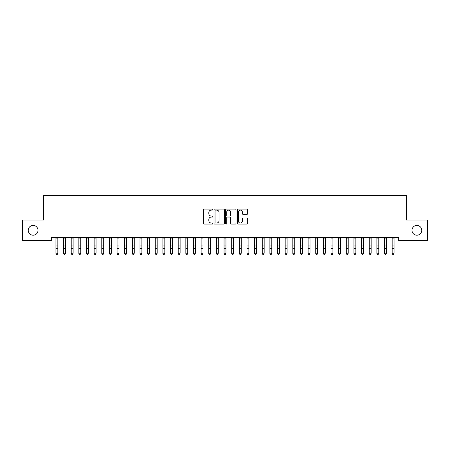 <?xml version="1.0" encoding="UTF-8"?>
<svg xmlns="http://www.w3.org/2000/svg" width="450" height="450" viewBox="0 0 450 450"><rect width="100%" height="100%" fill="white"/><g stroke="black" fill="none" stroke-linecap="round" stroke-linejoin="round"><path stroke-width="0.67" d="M212.771 209.588A0.523 0.523 0 0 0 212.248 209.064L204.278 209.064A0.748 0.748 0 0 0 203.529 209.812L203.529 223.318A0.748 0.748 0 0 0 204.278 224.066L212.248 224.066A0.523 0.523 0 0 0 212.771 223.543A0.523 0.523 0 0 0 212.248 223.014L211.219 223.014A2.402 2.402 0 0 1 208.817 220.612L208.817 219.487A2.402 2.402 0 0 1 211.219 217.091L212.248 217.091A0.523 0.523 0 0 0 212.771 216.562A0.523 0.523 0 0 0 212.248 216.039L211.219 216.039A2.402 2.402 0 0 1 208.817 213.638L208.817 212.513A2.402 2.402 0 0 1 211.219 210.116L212.248 210.116A0.523 0.523 0 0 0 212.771 209.588M411.986 230.321A4.888 4.888 0 0 0 416.88 235.209A4.888 4.888 0 0 0 421.768 230.321A4.888 4.888 0 0 0 416.88 225.428A4.888 4.888 0 0 0 411.986 230.321M28.232 230.321A4.888 4.888 0 0 0 33.12 235.209A4.888 4.888 0 0 0 38.014 230.321A4.888 4.888 0 0 0 33.12 225.428A4.888 4.888 0 0 0 28.232 230.321M246.921 214.352A0.748 0.748 0 0 0 247.669 213.604L247.669 209.812A0.748 0.748 0 0 0 246.921 209.064L238.072 209.064A0.748 0.748 0 0 0 237.319 209.812L237.319 223.318A0.748 0.748 0 0 0 238.072 224.066L246.921 224.066A0.748 0.748 0 0 0 247.669 223.318L247.669 218.739A0.748 0.748 0 0 0 246.921 217.991L243.135 217.991A0.748 0.748 0 0 0 242.381 218.739L242.381 221.006A2.008 2.008 0 0 1 240.379 223.014A2.008 2.008 0 0 1 238.371 221.006L238.371 212.119A2.008 2.008 0 0 1 240.379 210.116A2.008 2.008 0 0 1 242.381 212.119L242.381 213.604A0.748 0.748 0 0 0 243.135 214.352L246.921 214.352M398.689 237.578L51.311 237.578L51.311 240.638L22.5 240.638L22.5 220.005L43.667 220.005L43.667 195.553L406.333 195.553L406.333 220.005L427.5 220.005L427.5 240.638L398.689 240.638L398.689 237.578M224.342 209.812A0.748 0.748 0 0 0 223.594 209.064L214.746 209.064A0.748 0.748 0 0 0 213.992 209.812L213.992 223.318A0.748 0.748 0 0 0 214.746 224.066L223.594 224.066A0.748 0.748 0 0 0 224.342 223.318L224.342 209.812M226.406 209.064L235.254 209.064A0.748 0.748 0 0 1 236.008 209.812L236.008 223.318A0.748 0.748 0 0 1 235.254 224.066L231.469 224.066A0.748 0.748 0 0 1 230.721 223.318L230.721 217.839A0.748 0.748 0 0 0 229.967 217.091L227.458 217.091A0.748 0.748 0 0 0 226.704 217.839L226.704 223.543A0.523 0.523 0 0 1 226.181 224.066A0.523 0.523 0 0 1 225.658 223.543L225.658 209.812A0.748 0.748 0 0 1 226.406 209.064M215.567 210.116A0.523 0.523 0 0 0 215.044 210.639L215.044 222.491A0.523 0.523 0 0 0 215.567 223.014L216.658 223.014A2.402 2.402 0 0 0 219.054 220.612L219.054 212.513A2.402 2.402 0 0 0 216.658 210.116L215.567 210.116M230.721 212.158A2.008 2.008 0 0 0 228.713 210.15A2.008 2.008 0 0 0 226.704 212.158L226.704 215.291A0.748 0.748 0 0 0 227.458 216.039L229.967 216.039A0.748 0.748 0 0 0 230.721 215.291L230.721 212.158M55.929 237.977L55.929 253.221L57.842 253.221L57.268 254.447L56.503 254.306L57.268 254.447M57.842 237.977L57.842 253.221L57.268 254.306M56.503 254.447L55.929 253.581L56.503 254.306M63.574 237.977L63.574 253.221L65.486 253.221L64.913 254.447L64.148 254.306L64.913 254.447M65.486 237.977L65.486 253.221L64.913 254.306M71.212 237.977L71.212 253.221L73.125 253.221L72.551 254.447L71.786 254.306L72.551 254.447M73.125 237.977L73.125 253.221L72.551 254.306M64.148 254.447L63.574 253.581L64.148 254.306M71.786 254.447L71.212 253.581L71.786 254.306M78.857 237.977L78.857 253.221L80.764 253.221L80.196 254.447L79.431 254.306L80.196 254.447M80.764 237.977L80.764 253.221L80.196 254.306M86.496 237.977L86.496 253.221L88.408 253.221L87.834 254.447L87.069 254.306L87.834 254.447M88.408 237.977L88.408 253.221L87.834 254.306M79.431 254.447L78.857 253.581L79.431 254.306M87.069 254.447L86.496 253.581L87.069 254.306M94.14 237.977L94.14 253.221L96.047 253.221L95.479 254.447L94.714 254.306L95.479 254.447M96.047 237.977L96.047 253.221L95.479 254.306M94.714 254.447L94.14 253.581L94.714 254.306M101.779 237.977L101.779 253.221L103.691 253.221L103.117 254.447L102.353 254.306L103.117 254.447M103.691 237.977L103.691 253.221L103.117 254.306M102.353 254.447L101.779 253.581L102.353 254.306M109.423 237.977L109.423 253.221L111.33 253.221L110.762 254.447L109.997 254.306L110.762 254.447M111.33 237.977L111.33 253.221L110.762 254.306M117.062 237.977L117.062 253.221L118.974 253.221L118.401 254.447L117.636 254.306L118.401 254.447M118.974 237.977L118.974 253.221L118.401 254.306M124.706 237.977L124.706 253.221L126.613 253.221L126.045 254.447L125.28 254.306L126.045 254.447M126.613 237.977L126.613 253.221L126.045 254.306M132.345 237.977L132.345 253.221L134.257 253.221L133.684 254.447L132.919 254.306L133.684 254.447M134.257 237.977L134.257 253.221L133.684 254.306M139.989 237.977L139.989 253.221L141.896 253.221L141.328 254.447L140.563 254.306L141.328 254.447M141.896 237.977L141.896 253.221L141.328 254.306M147.628 237.977L147.628 253.221L149.541 253.221L148.967 254.447L148.202 254.306L148.967 254.447M149.541 237.977L149.541 253.221L148.967 254.306M155.273 237.977L155.273 253.221L157.179 253.221L156.611 254.447L155.846 254.306L156.611 254.447M157.179 237.977L157.179 253.221L156.611 254.306M162.911 237.977L162.911 253.221L164.824 253.221L164.25 254.447L163.485 254.306L164.25 254.447M164.824 237.977L164.824 253.221L164.25 254.306M170.556 237.977L170.556 253.221L172.463 253.221L171.889 254.447L171.129 254.306L171.889 254.447M172.463 237.977L172.463 253.221L171.889 254.306M178.194 237.977L178.194 253.221L180.107 253.221L179.533 254.447L178.768 254.306L179.533 254.447M180.107 237.977L180.107 253.221L179.533 254.306M185.839 237.977L185.839 253.221L187.746 253.221L187.172 254.447L186.412 254.306L187.172 254.447M187.746 237.977L187.746 253.221L187.172 254.306M193.477 237.977L193.477 253.221L195.39 253.221L194.816 254.447L194.051 254.306L194.816 254.447M195.39 237.977L195.39 253.221L194.816 254.306M201.122 237.977L201.122 253.221L203.029 253.221L202.455 254.447L201.696 254.306L202.455 254.447M203.029 237.977L203.029 253.221L202.455 254.306M208.761 237.977L208.761 253.221L210.673 253.221L210.099 254.447L209.334 254.306L210.099 254.447M210.673 237.977L210.673 253.221L210.099 254.306M216.405 237.977L216.405 253.221L218.312 253.221L217.738 254.447L216.979 254.306L217.738 254.447M218.312 237.977L218.312 253.221L217.738 254.306M224.044 237.977L224.044 253.221L225.956 253.221L225.382 254.447L224.618 254.306L225.382 254.447M225.956 237.977L225.956 253.221L225.382 254.306M231.688 237.977L231.688 253.221L233.595 253.221L233.021 254.447L232.262 254.306L233.021 254.447M233.595 237.977L233.595 253.221L233.021 254.306M239.327 237.977L239.327 253.221L241.239 253.221L240.666 254.447L239.901 254.306L240.666 254.447M241.239 237.977L241.239 253.221L240.666 254.306M246.971 237.977L246.971 253.221L248.878 253.221L248.304 254.447L247.545 254.306L248.304 254.447M248.878 237.977L248.878 253.221L248.304 254.306M254.61 237.977L254.61 253.221L256.523 253.221L255.949 254.447L255.184 254.306L255.949 254.447M256.523 237.977L256.523 253.221L255.949 254.306M262.254 237.977L262.254 253.221L264.161 253.221L263.588 254.447L262.828 254.306L263.588 254.447M264.161 237.977L264.161 253.221L263.588 254.306M269.893 237.977L269.893 253.221L271.806 253.221L271.232 254.447L270.467 254.306L271.232 254.447M271.806 237.977L271.806 253.221L271.232 254.306M277.537 237.977L277.537 253.221L279.444 253.221L278.871 254.447L278.111 254.306L278.871 254.447M279.444 237.977L279.444 253.221L278.871 254.306M285.176 237.977L285.176 253.221L287.089 253.221L286.515 254.447L285.75 254.306L286.515 254.447M287.089 237.977L287.089 253.221L286.515 254.306M292.821 237.977L292.821 253.221L294.728 253.221L294.154 254.447L293.389 254.306L294.154 254.447M294.728 237.977L294.728 253.221L294.154 254.306M300.459 237.977L300.459 253.221L302.372 253.221L301.798 254.447L301.033 254.306L301.798 254.447M302.372 237.977L302.372 253.221L301.798 254.306M308.104 237.977L308.104 253.221L310.011 253.221L309.437 254.447L308.672 254.306L309.437 254.447M310.011 237.977L310.011 253.221L309.437 254.306M315.743 237.977L315.743 253.221L317.655 253.221L317.081 254.447L316.316 254.306L317.081 254.447M317.655 237.977L317.655 253.221L317.081 254.306M323.387 237.977L323.387 253.221L325.294 253.221L324.72 254.447L323.955 254.306L324.72 254.447M325.294 237.977L325.294 253.221L324.72 254.306M331.026 237.977L331.026 253.221L332.938 253.221L332.364 254.447L331.599 254.306L332.364 254.447M332.938 237.977L332.938 253.221L332.364 254.306M338.67 237.977L338.67 253.221L340.577 253.221L340.003 254.447L339.238 254.306L340.003 254.447M340.577 237.977L340.577 253.221L340.003 254.306M346.309 237.977L346.309 253.221L348.221 253.221L347.647 254.447L346.882 254.306L347.647 254.447M348.221 237.977L348.221 253.221L347.647 254.306M353.953 237.977L353.953 253.221L355.86 253.221L355.286 254.447L354.521 254.306L355.286 254.447M355.86 237.977L355.86 253.221L355.286 254.306M361.592 237.977L361.592 253.221L363.504 253.221L362.931 254.447L362.166 254.306L362.931 254.447M363.504 237.977L363.504 253.221L362.931 254.306M369.236 237.977L369.236 253.221L371.143 253.221L370.569 254.447L369.804 254.306L370.569 254.447M371.143 237.977L371.143 253.221L370.569 254.306M376.875 237.977L376.875 253.221L378.787 253.221L378.214 254.447L377.449 254.306L378.214 254.447M378.787 237.977L378.787 253.221L378.214 254.306M384.514 237.977L384.514 253.221L386.426 253.221L385.853 254.447L385.088 254.306L385.853 254.447M386.426 237.977L386.426 253.221L385.853 254.306M109.997 254.447L109.423 253.581L109.997 254.306M117.636 254.447L117.062 253.581L117.636 254.306M125.28 254.447L124.706 253.581L125.28 254.306M132.919 254.447L132.345 253.581L132.919 254.306M140.563 254.447L139.989 253.581L140.563 254.306M148.202 254.447L147.628 253.581L148.202 254.306M155.846 254.447L155.273 253.581L155.846 254.306M163.485 254.447L162.911 253.581L163.485 254.306M171.129 254.447L170.556 253.581L171.129 254.306M178.768 254.447L178.194 253.581L178.768 254.306M186.412 254.447L185.839 253.581L186.412 254.306M194.051 254.447L193.477 253.581L194.051 254.306M201.696 254.447L201.122 253.581L201.696 254.306M209.334 254.447L208.761 253.581L209.334 254.306M216.979 254.447L216.405 253.581L216.979 254.306M224.618 254.447L224.044 253.581L224.618 254.306M232.262 254.447L231.688 253.581L232.262 254.306M239.901 254.447L239.327 253.581L239.901 254.306M247.545 254.447L246.971 253.581L247.545 254.306M255.184 254.447L254.61 253.581L255.184 254.306M262.828 254.447L262.254 253.581L262.828 254.306M270.467 254.447L269.893 253.581L270.467 254.306M278.111 254.447L277.537 253.581L278.111 254.306M285.75 254.447L285.176 253.581L285.75 254.306M293.389 254.447L292.821 253.581L293.389 254.306M301.033 254.447L300.459 253.581L301.033 254.306M308.672 254.447L308.104 253.581L308.672 254.306M316.316 254.447L315.743 253.581L316.316 254.306M323.955 254.447L323.387 253.581L323.955 254.306M331.599 254.447L331.026 253.581L331.599 254.306M339.238 254.447L338.67 253.581L339.238 254.306M346.882 254.447L346.309 253.581L346.882 254.306M354.521 254.447L353.953 253.581L354.521 254.306M362.166 254.447L361.592 253.581L362.166 254.306M369.804 254.447L369.236 253.581L369.804 254.306M377.449 254.447L376.875 253.581L377.449 254.306M385.088 254.447L384.514 253.581L385.088 254.306M392.158 237.977L392.158 253.221L394.071 253.221L393.497 254.447L392.732 254.306L393.497 254.447M394.071 237.977L394.071 253.221L393.497 254.306M392.732 254.447L392.158 253.581L392.732 254.306M57.932 237.594L55.839 237.594M57.842 245.993L55.929 245.993M57.842 248.636L55.929 248.636M57.842 238.933L55.929 238.933M65.576 237.594L63.484 237.594M65.486 245.993L63.574 245.993M65.486 248.636L63.574 248.636M65.486 238.933L63.574 238.933M73.215 237.594L71.123 237.594M73.125 245.993L71.212 245.993M73.125 248.636L71.212 248.636M73.125 238.933L71.212 238.933M80.859 237.594L78.767 237.594M80.764 245.993L78.857 245.993M80.764 248.636L78.857 248.636M80.764 238.933L78.857 238.933M88.498 237.594L86.406 237.594M88.408 245.993L86.496 245.993M88.408 248.636L86.496 248.636M88.408 238.933L86.496 238.933M96.142 237.594L94.05 237.594M96.047 245.993L94.14 245.993M96.047 248.636L94.14 248.636M96.047 238.933L94.14 238.933M103.781 237.594L101.689 237.594M103.691 245.993L101.779 245.993M103.691 248.636L101.779 248.636M103.691 238.933L101.779 238.933M111.426 237.594L109.333 237.594M111.33 245.993L109.423 245.993M111.33 248.636L109.423 248.636M111.33 238.933L109.423 238.933M119.064 237.594L116.972 237.594M118.974 245.993L117.062 245.993M118.974 248.636L117.062 248.636M118.974 238.933L117.062 238.933M126.709 237.594L124.616 237.594M126.613 245.993L124.706 245.993M126.613 248.636L124.706 248.636M126.613 238.933L124.706 238.933M134.347 237.594L132.255 237.594M134.257 245.993L132.345 245.993M134.257 248.636L132.345 248.636M134.257 238.933L132.345 238.933M141.992 237.594L139.899 237.594M141.896 245.993L139.989 245.993M141.896 248.636L139.989 248.636M141.896 238.933L139.989 238.933M149.631 237.594L147.538 237.594M149.541 245.993L147.628 245.993M149.541 248.636L147.628 248.636M149.541 238.933L147.628 238.933M157.275 237.594L155.183 237.594M157.179 245.993L155.273 245.993M157.179 248.636L155.273 248.636M157.179 238.933L155.273 238.933M164.914 237.594L162.821 237.594M164.824 245.993L162.911 245.993M164.824 248.636L162.911 248.636M164.824 238.933L162.911 238.933M172.558 237.594L170.466 237.594M172.463 245.993L170.556 245.993M172.463 248.636L170.556 248.636M172.463 238.933L170.556 238.933M180.197 237.594L178.104 237.594M180.107 245.993L178.194 245.993M180.107 248.636L178.194 248.636M180.107 238.933L178.194 238.933M187.836 237.594L185.749 237.594M187.746 245.993L185.839 245.993M187.746 248.636L185.839 248.636M187.746 238.933L185.839 238.933M195.48 237.594L193.388 237.594M195.39 245.993L193.477 245.993M195.39 248.636L193.477 248.636M195.39 238.933L193.477 238.933M203.119 237.594L201.032 237.594M203.029 245.993L201.122 245.993M203.029 248.636L201.122 248.636M203.029 238.933L201.122 238.933M210.763 237.594L208.671 237.594M210.673 245.993L208.761 245.993M210.673 248.636L208.761 248.636M210.673 238.933L208.761 238.933M218.402 237.594L216.315 237.594M218.312 245.993L216.405 245.993M218.312 248.636L216.405 248.636M218.312 238.933L216.405 238.933M226.046 237.594L223.954 237.594M225.956 245.993L224.044 245.993M225.956 248.636L224.044 248.636M225.956 238.933L224.044 238.933M233.685 237.594L231.598 237.594M233.595 245.993L231.688 245.993M233.595 248.636L231.688 248.636M233.595 238.933L231.688 238.933M241.329 237.594L239.237 237.594M241.239 245.993L239.327 245.993M241.239 248.636L239.327 248.636M241.239 238.933L239.327 238.933M248.968 237.594L246.881 237.594M248.878 245.993L246.971 245.993M248.878 248.636L246.971 248.636M248.878 238.933L246.971 238.933M256.613 237.594L254.52 237.594M256.523 245.993L254.61 245.993M256.523 248.636L254.61 248.636M256.523 238.933L254.61 238.933M264.251 237.594L262.164 237.594M264.161 245.993L262.254 245.993M264.161 248.636L262.254 248.636M264.161 238.933L262.254 238.933M271.896 237.594L269.803 237.594M271.806 245.993L269.893 245.993M271.806 248.636L269.893 248.636M271.806 238.933L269.893 238.933M279.534 237.594L277.442 237.594M279.444 245.993L277.537 245.993M279.444 248.636L277.537 248.636M279.444 238.933L277.537 238.933M287.179 237.594L285.086 237.594M287.089 245.993L285.176 245.993M287.089 248.636L285.176 248.636M287.089 238.933L285.176 238.933M294.817 237.594L292.725 237.594M294.728 245.993L292.821 245.993M294.728 248.636L292.821 248.636M294.728 238.933L292.821 238.933M302.462 237.594L300.369 237.594M302.372 245.993L300.459 245.993M302.372 248.636L300.459 248.636M302.372 238.933L300.459 238.933M310.101 237.594L308.008 237.594M310.011 245.993L308.104 245.993M310.011 248.636L308.104 248.636M310.011 238.933L308.104 238.933M317.745 237.594L315.652 237.594M317.655 245.993L315.743 245.993M317.655 248.636L315.743 248.636M317.655 238.933L315.743 238.933M325.384 237.594L323.291 237.594M325.294 245.993L323.387 245.993M325.294 248.636L323.387 248.636M325.294 238.933L323.387 238.933M333.028 237.594L330.936 237.594M332.938 245.993L331.026 245.993M332.938 248.636L331.026 248.636M332.938 238.933L331.026 238.933M340.667 237.594L338.574 237.594M340.577 245.993L338.67 245.993M340.577 248.636L338.67 248.636M340.577 238.933L338.67 238.933M348.311 237.594L346.219 237.594M348.221 245.993L346.309 245.993M348.221 248.636L346.309 248.636M348.221 238.933L346.309 238.933M355.95 237.594L353.858 237.594M355.86 245.993L353.953 245.993M355.86 248.636L353.953 248.636M355.86 238.933L353.953 238.933M363.594 237.594L361.502 237.594M363.504 245.993L361.592 245.993M363.504 248.636L361.592 248.636M363.504 238.933L361.592 238.933M371.233 237.594L369.141 237.594M371.143 245.993L369.236 245.993M371.143 248.636L369.236 248.636M371.143 238.933L369.236 238.933M378.877 237.594L376.785 237.594M378.787 245.993L376.875 245.993M378.787 248.636L376.875 248.636M378.787 238.933L376.875 238.933M386.516 237.594L384.424 237.594M386.426 245.993L384.514 245.993M386.426 248.636L384.514 248.636M386.426 238.933L384.514 238.933M394.161 237.594L392.068 237.594M394.071 245.993L392.158 245.993M394.071 248.636L392.158 248.636M394.071 238.933L392.158 238.933"/></g></svg>
